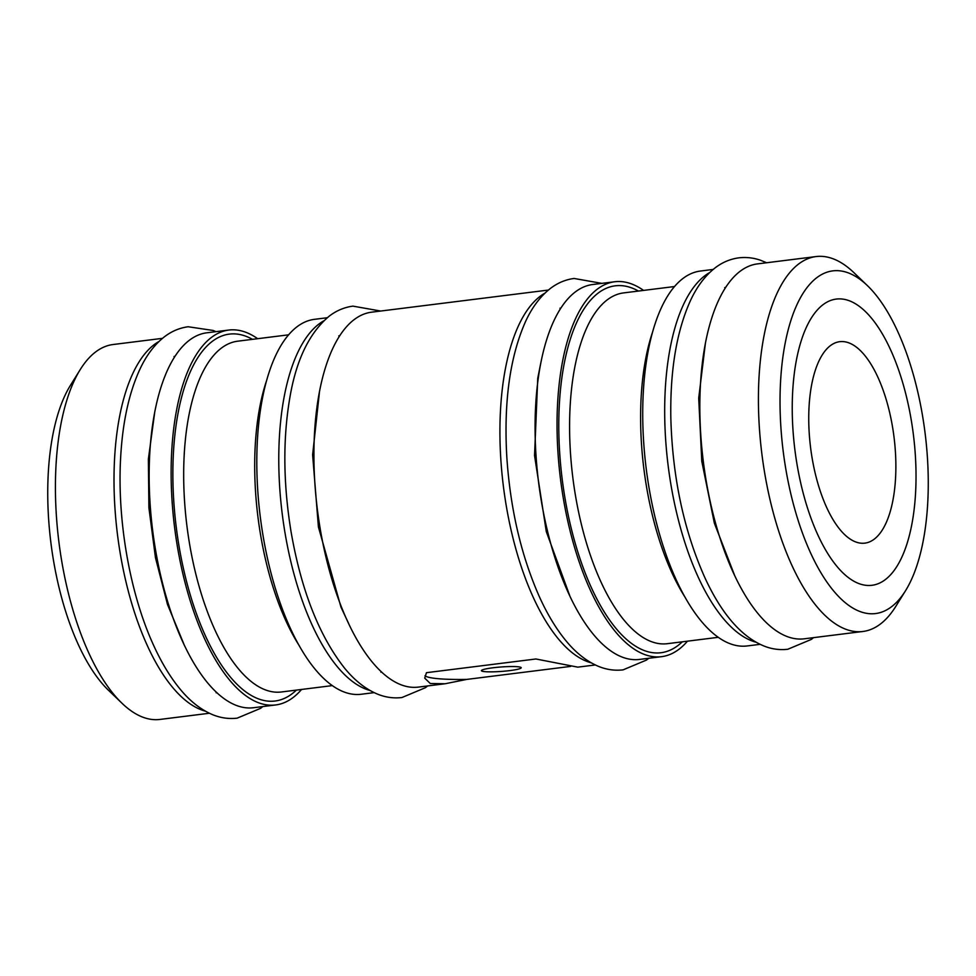 <?xml version="1.0" encoding="UTF-8"?>
<svg xmlns="http://www.w3.org/2000/svg" width="976" height="976" viewBox="0 0 976 976"><rect width="100%" height="100%" fill="white"/><g stroke="black" fill="none" stroke-linecap="round" stroke-linejoin="round"><path stroke-width="1.46" d="M509.74 670.61A19.947 2.233 175.8 0 0 521.208 667.743A19.947 2.233 175.8 0 0 492.868 667.791A19.947 2.233 175.8 0 0 481.412 670.658A19.947 2.233 175.8 0 0 509.74 670.61M257.664 338.696A188.917 78.239 82.9 0 0 228.75 330.059L206.778 332.804A188.917 78.239 82.9 0 0 150.316 506.886A188.917 78.239 82.9 0 0 253.699 707.71L275.659 704.953A188.917 78.239 82.9 0 0 301.56 689.459M228.75 330.059A188.917 78.239 82.9 0 0 172.288 504.128A188.917 78.239 82.9 0 0 275.659 704.953M162.48 338.343L113.045 344.528A188.917 78.239 82.9 0 0 80.3 369.477A188.917 78.239 82.9 0 0 56.584 518.61A188.917 78.239 82.9 0 0 122.073 703.33A188.917 78.239 82.9 0 0 159.966 719.434L209.389 713.249M159.027 341.441A188.917 78.239 82.9 0 0 115.168 511.278A188.917 78.239 82.9 0 0 205.277 711.101M80.3 369.477L70.479 385.264A172.691 71.516 82.9 0 0 48.8 521.587A172.691 71.516 82.9 0 0 108.665 690.459L122.073 703.33M915.146 452.388A144.216 59.719 82.9 0 0 836.237 299.083A144.216 59.719 82.9 0 0 793.122 431.978A144.216 59.719 82.9 0 0 872.044 585.283A144.216 59.719 82.9 0 0 915.146 452.388M781.081 429.965A172.691 71.516 82.9 0 0 831.003 587.662A172.691 71.516 82.9 0 0 905.521 590.736A172.691 71.516 82.9 0 0 927.2 454.413A172.691 71.516 82.9 0 0 867.335 285.541A172.691 71.516 82.9 0 0 781.081 429.965M867.335 285.541L853.927 272.67A188.917 78.239 82.9 0 0 816.034 256.566A188.917 78.239 82.9 0 0 759.572 430.648A188.917 78.239 82.9 0 0 862.955 631.472A188.917 78.239 82.9 0 0 895.7 606.523L905.521 590.736M816.034 256.566L757.461 263.898A188.917 78.239 82.9 0 0 700.988 437.98A188.917 78.239 82.9 0 0 804.37 638.792L862.955 631.472M713.151 269.437L700.341 271.047A188.917 78.239 82.9 0 0 643.879 445.129A188.917 78.239 82.9 0 0 747.25 645.941L760.06 644.343M709.698 272.536A188.917 78.239 82.9 0 0 665.839 442.372A188.917 78.239 82.9 0 0 755.949 642.196M643.574 290.409A188.917 78.239 82.9 0 0 614.66 281.759L592.688 284.516A188.917 78.239 82.9 0 0 536.227 458.598A188.917 78.239 82.9 0 0 639.609 659.41L661.569 656.665A188.917 78.239 82.9 0 0 687.47 641.171M614.66 281.759A188.917 78.239 82.9 0 0 558.199 455.841A188.917 78.239 82.9 0 0 661.569 656.665M595.299 664.961L577.792 667.145L535.922 658.983L426.463 672.684L424.731 678.149L430.27 683.505L445.117 683.749L466.687 679.418L570.643 666.401M548.39 290.055L371.539 312.186A188.917 78.239 82.9 0 0 315.077 486.268A188.917 78.239 82.9 0 0 418.46 687.092L445.117 683.749M544.937 293.154A188.917 78.239 82.9 0 0 501.078 462.99A188.917 78.239 82.9 0 0 591.188 662.814M327.241 317.737L314.431 319.335A188.917 78.239 82.9 0 0 257.957 493.417A188.917 78.239 82.9 0 0 361.34 694.241L374.15 692.631M323.788 320.823A188.917 78.239 82.9 0 0 279.929 490.66A188.917 78.239 82.9 0 0 370.038 690.483M425.011 675.734A77.019 8.601 175.8 0 0 466.687 679.418M844.923 341.807A101.504 42.041 82.9 0 0 839.702 341.685A101.504 42.041 82.9 0 0 809.897 441.433A101.504 42.041 82.9 0 0 859.697 543.022A101.504 42.041 82.9 0 0 864.919 543.132A101.504 42.041 82.9 0 0 894.724 443.397A101.504 42.041 82.9 0 0 844.923 341.807M652.285 332.926A176.754 73.2 82.9 0 0 641.696 446.898A176.754 73.2 82.9 0 0 685.433 597.812M674.44 286.541L623.493 292.922A176.754 73.2 82.9 0 0 570.667 455.792A176.754 73.2 82.9 0 0 667.389 643.684L718.336 637.304M638.426 291.043A184.854 76.555 82.9 0 0 559.907 456.134A184.854 76.555 82.9 0 0 682.309 641.818M266.375 381.213A176.754 73.2 82.9 0 0 255.785 495.186A176.754 73.2 82.9 0 0 299.522 646.1M288.53 334.829L237.583 341.21A176.754 73.2 82.9 0 0 184.757 504.08A176.754 73.2 82.9 0 0 281.478 691.972L332.426 685.591M252.516 339.343A184.854 76.555 82.9 0 0 173.996 504.421A184.854 76.555 82.9 0 0 296.399 690.105M216.123 692.789L216.965 692.692M380.896 672.183L381.726 672.074M338.806 335.89L339.648 335.793M559.956 308.221L560.797 308.111M724.717 287.603L725.558 287.493M174.045 356.508L174.887 356.411M262.849 706.563L260.616 708.332L237.156 718.153C228.604 719.153 220.222 717.897 211.987 714.42C200.263 709.308 189.454 700.67 179.596 688.495C169.909 676.612 161.162 662.033 153.354 644.77C129.82 593.42 117.022 519.805 120.646 457.549C122.586 422.388 128.966 393.035 139.788 369.501C146.18 355.679 154.269 344.882 164.017 337.11C171.312 331.389 179.364 327.936 188.173 326.753L213.329 330.498L215.94 331.657M183.903 644.16L167.506 604.498L155.465 557.686L148.901 507.788L148.376 459.062L154.806 411.579M319.567 390.961L312.625 454.816L318.42 527.003L340.99 607.182L348.664 623.542M380.701 311.039L352.934 306.135C344.418 307.281 336.586 310.551 329.473 315.956C309.404 332.645 296.179 359.961 289.811 397.903C282.808 439.005 283.223 483.571 291.031 531.591C301.157 589.98 318.932 635.413 344.357 667.877C354.227 680.052 365.024 688.69 376.748 693.802C384.983 697.291 393.365 698.535 401.917 697.535L425.377 687.714L427.61 685.945M540.716 363.292L537.739 378.334L534.543 455.536L546.292 531.591L569.813 595.872M601.85 283.369L574.083 278.465C565.555 279.6 557.735 282.881 550.623 288.286C540.509 296.118 532.176 307.159 525.613 321.397C509.911 356.716 503.653 402.002 506.825 457.256C510.35 509.118 521.172 555.527 539.264 596.482C547.072 613.745 555.82 628.324 565.507 640.207C575.376 652.383 586.173 661.02 597.898 666.12C606.133 669.609 614.514 670.854 623.066 669.865L646.527 660.044L648.759 658.263M766.611 262.751L760.511 260.25C753.374 257.774 746.152 256.981 738.844 257.847C730.329 258.994 722.496 262.263 715.384 267.668C705.27 275.513 696.937 286.541 690.374 300.779C676.563 331.425 670.048 370.502 670.829 417.996C672.501 477.484 683.895 530.834 705.038 578.048C719.715 609.768 739.771 637.243 766.16 646.844C773.297 649.321 780.519 650.114 787.827 649.247L811.288 639.426L813.52 637.657M734.574 575.254L714.359 523.185L701.781 461.245L698.706 398.135L705.477 342.674"/></g></svg>
